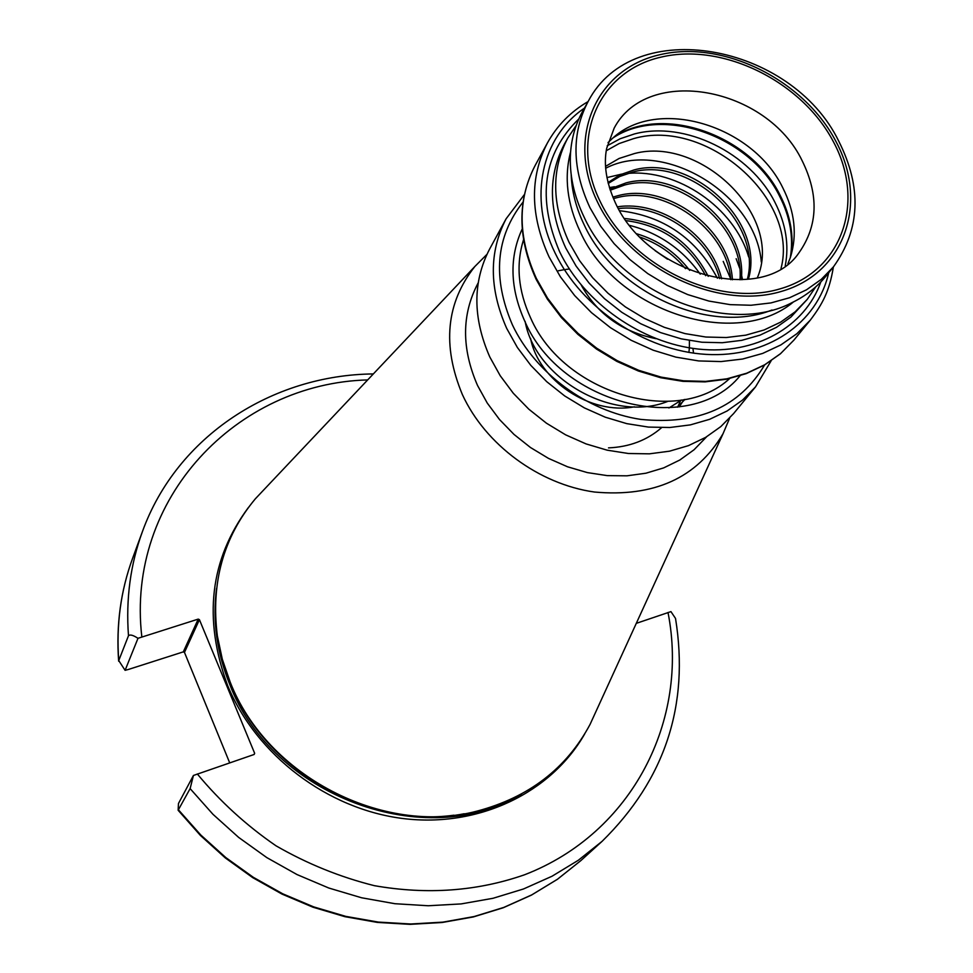 <?xml version="1.0" encoding="UTF-8"?>
<svg xmlns="http://www.w3.org/2000/svg" width="973" height="973" viewBox="0 0 973 973"><rect width="100%" height="100%" fill="white"/><g stroke="black" fill="none" stroke-linecap="round" stroke-linejoin="round"><path stroke-width="1.46" d="M757.383 277.682C783.8 216.31 700.901 136.05 634.603 153.503L619.132 158.453L605.522 166.371M688.92 352.408L689.322 348.322M689.395 346.935L689.407 340.526M689.662 270.385C675.749 252.311 658.052 240.1 636.585 233.751M685.503 268.645C673.024 253.758 657.748 243.214 639.687 237.011M708.235 276.356C690.222 241.608 662.297 222.318 624.447 218.475M705.693 275.712C688.02 243.481 661.433 225.116 625.943 220.628M721.625 278.862C711.397 234.846 660.047 200.085 617.405 206.835M719.655 278.582C708.514 236.342 659.828 203.345 618.354 208.575M732.426 279.774C729.714 228.314 666.286 182.571 618.269 195.609L612.832 197.13M730.808 279.701C726.709 228.923 664.255 184.882 617.016 197.665L613.452 198.601M741.292 279.738C747.763 224.727 678.838 168.39 626.089 182.888L609.828 188.993M739.966 279.786C744.844 225.286 676.782 170.701 624.812 184.967L610.229 190.209M748.395 279.166C765.678 221.893 691.742 153.965 634.055 169.934L620.105 174.799L608.003 182.547M747.361 279.275C762.747 222.258 689.602 156.337 632.742 172.063L619.716 176.502L608.234 183.459M530.565 338.324C538.361 380.139 590.429 415.362 634.408 406.811M581.319 285.211C597.349 314.109 622.246 331.927 656.021 338.689M787.887 263.829L790.258 257.784C797.434 235.211 794.929 211.846 782.742 187.692C752.579 125.067 657.553 96.558 612.735 138.142L608.028 142.605M570.628 151.739C563.914 177.341 567.137 204.026 580.273 231.817C616.055 311.737 736.269 350.158 793.457 301.934M571.187 174.654C571.82 191.511 576.186 208.331 584.311 225.116C615.398 292.909 709.658 335.053 772.003 309.998M576.247 125.395L567.831 137.971C551.229 169.387 551.655 204.208 569.12 242.423L579.543 260.594L592.606 277.67L608.003 293.238L625.384 306.921L644.333 318.378L664.377 327.342L685.041 333.605L705.839 337.023L726.247 337.534L745.817 335.162L764.085 329.981L780.65 322.136L795.136 311.834L807.262 299.356L815.763 286.828M524.398 194.551L506.118 218.779L489.589 249.112C472.574 281.939 472.647 317.891 489.808 356.994L500.207 375.712L513.306 393.262L528.838 409.207L546.425 423.182L565.641 434.846L586.05 443.907L607.14 450.171L628.412 453.503L649.38 453.832L669.533 451.18L688.434 445.646L705.644 437.376L720.811 426.6L733.606 413.574L755.522 386.877L771.115 360.849M478.181 282.912L477.828 283.544C461.579 314.62 461.482 348.589 477.536 385.466L487.242 403.041L499.49 419.497L514.012 434.432L530.48 447.507L548.48 458.38L567.587 466.809L587.364 472.598L607.31 475.627L626.977 475.821L645.902 473.219L663.647 467.904L679.823 460.01L694.065 449.757L706.556 436.841M486.901 254.403L474.885 266.468C446.096 302.81 441.949 345.561 462.443 394.722C485.405 444.661 538.981 484.238 594.357 492.022C654.026 497.422 696.911 477.998 723.036 433.715L729.701 418.049M266.699 486.792L255.376 498.772C223.364 537.181 210.691 582.924 217.368 636.001L222.318 659.28L230.2 682.134C266.651 775.919 383.167 836.233 477.135 811.093C528.85 797.349 566.493 768.451 590.076 724.374L596.936 709.366M588.191 101.399L582.547 111.53C575.602 124.058 571.601 137.886 570.531 153.016C569.205 174.228 573.766 195.658 584.189 217.295C618.731 293.153 727.597 336.974 792.314 302.494C805.936 295.828 817.247 286.926 826.247 275.785L833.52 266.76C860.351 229.324 862.078 187.424 838.714 141.097C791.39 43.797 633.52 14.096 588.191 101.399C571.358 133.252 571.954 168.682 589.954 207.675L600.694 226.222L614.121 243.676L629.945 259.596L647.775 273.608L667.186 285.369L687.729 294.588L708.879 301.058L730.139 304.634L750.998 305.254L770.969 302.919L789.602 297.726L806.471 289.82L821.212 279.409L833.52 266.76M193.432 775.469L190.124 788.616L178.132 810.254L178.473 803.491L193.432 775.469L254.148 754.464L254.658 753.321L199.416 619.655L184.469 652.409L229.701 762.856M125.091 670.324L118.742 660.57L128.485 635.722C130.054 634.299 133.228 635.162 137.984 638.312L125.091 670.324L128.618 669.388L183.301 651.874L198.224 619.108L137.984 638.312M190.124 788.616L212.953 814.292L238.653 837.412L266.833 857.614L297.033 874.569L328.789 888.021L361.591 897.775L394.929 903.71L428.278 905.754L461.141 903.917L493.019 898.286L523.45 888.994L552.007 876.247L578.327 860.266L602.068 841.353C665.033 779.47 689.516 705.17 675.53 618.451L670.944 611.616L636.281 623.352M184.469 652.409L183.301 651.874M198.224 619.108L199.416 619.655M605.656 168.268C662.516 138.397 755.656 193.299 761.324 262.065M606.921 177.597L621.54 174.131M627.67 173.437C677.342 168.73 734.214 207.407 748.675 257.018M609.39 187.594L614.474 186.731M736.16 258.721L739.626 268.086M741.511 274.885L742.521 279.677M723.207 261.396L730.723 278.959M619.558 210.715C663.501 215.824 696.121 238.324 717.405 278.229M629.47 225.359C658.782 232.863 682.377 249.124 700.256 274.155M667.539 401.484C613.27 423.219 535.223 378.655 525.116 321.345M655.072 250.633L667.502 259.195M681.514 400.037L668.913 407.991M684.931 399.416L677.439 407.164M692.922 348.383L693.445 352.396M684.031 399.587L679.19 406.921M558.332 270.786L564.316 269.643M565.641 269.46L568.573 269.107M680.82 400.146L677.634 407.14M661.555 427.706C647.118 440.246 629.434 446.972 608.502 447.884M799.088 252.615C817.965 225.651 819.011 195.062 802.214 160.861C767.089 87.011 647.738 64.632 614.218 128.022L606.666 148.37C603.442 164.559 606.313 182.644 615.277 202.615C647.933 275.748 763.854 305.68 799.088 252.615M833.35 141.644C865.775 201.569 842.63 271.187 779.811 288.932C717.466 307.626 631.307 266.225 600.438 202.031C568.621 138.081 599.113 70.822 661.251 57.079C722.988 42.411 801.801 81.44 833.35 141.644M607.201 145.792L620.105 138.774L634.396 133.958C684.651 120.543 750.365 152.822 775.055 202.566C785.856 223.875 789.261 244.941 785.247 265.787M781.015 268.524C799.453 198.845 706.313 117.392 633.593 138.628L619.181 143.542L606.252 150.742M614.705 136.5C664.413 104.293 751.144 135.721 780.151 195.33C790.404 215.434 794.041 235.442 791.037 255.352M790.331 257.553C793.676 237.266 790.112 216.845 779.628 196.278C750.402 136.111 662.528 104.768 612.929 137.984M567.831 137.971L564.547 143.858C547.994 175.201 548.395 209.925 565.763 248.018L576.138 266.128L589.139 283.143L604.476 298.65L621.783 312.284L640.66 323.693L660.618 332.608L681.209 338.835L701.922 342.228L722.27 342.727L741.767 340.343L759.974 335.162L776.49 327.329L790.94 317.052L807.262 299.356M578.874 118.876C543.104 153.637 536.707 197.957 559.682 251.837C584.25 302.895 641.791 343.189 698.675 349.1C755.595 355.096 805.06 326.794 820.823 281.951M536.087 279.19C517.563 238.142 517.222 200.316 535.041 165.69L547.434 142.934C529.64 177.268 530.176 215.252 549.04 256.86L560.399 276.806L574.666 295.573L591.499 312.674L610.509 327.719L631.246 340.331L653.199 350.207L675.858 357.127L698.663 360.934L721.066 361.567L742.569 359.037L762.65 353.43L780.893 344.904L796.887 333.703L810.314 320.117C822.44 304.038 829.422 291.462 833.387 266.918M584.457 108.112C541.45 137.193 527.84 197.872 555.109 253.053C581.538 308.186 645.135 350.864 706.106 354.379C767.15 358.064 817.344 323.182 828.704 272.732M535.041 165.69C517.393 199.72 517.831 237.278 536.318 278.351L547.471 298.042L561.494 316.541L578.047 333.411L596.741 348.225L617.162 360.63L638.787 370.336L661.105 377.11L683.581 380.808L705.68 381.38L726.892 378.813L746.729 373.206L764.754 364.741L780.577 353.625L793.871 340.149L810.314 320.117M523.535 239.662C515.775 264.595 518.123 290.672 530.589 317.879C563.44 393.53 677.281 427.196 729.628 378.57M522.233 228.91C509.086 257.419 509.974 288.263 524.873 321.418C560.995 405.486 690.879 436.768 740.076 375.748M506.118 218.779C488.872 252.043 489.066 288.592 506.714 328.424L517.381 347.495L530.82 365.386L546.717 381.671L564.705 395.95L584.359 407.882L605.206 417.174L626.746 423.632L648.456 427.086L669.838 427.5L690.38 424.885L709.621 419.314L727.135 410.971L742.545 400.061L755.522 386.877M523.036 202.092C495.731 236.743 492.192 277.67 512.418 324.885C535.065 372.939 587.096 411.336 640.623 419.375C698.286 425.189 739.614 407.042 764.632 364.924M222.258 659.074L230.431 682.985C264.024 768.39 364.571 827.658 453.917 815.204M216.541 588.495C212.394 620.519 216.797 652.494 229.737 684.408C272.087 796.51 426.612 852.956 521.479 794.029M230.406 683.131C265.215 772.136 372.708 831.854 464.17 813.756M248.553 507.31C209.876 559.353 202.919 618.792 227.682 685.624C256.313 755.194 327.536 809.244 403.248 818.561C479.02 827.889 551.18 792.606 584.724 733.897M597.836 202.7C629.349 268.317 717.442 310.63 781.112 291.486C845.282 273.316 868.84 202.189 835.722 141.024C803.491 79.579 723.073 39.747 660.035 54.683C596.571 68.682 565.349 137.339 597.836 202.7M178.606 810.01L200.839 835.065L225.858 857.614L253.308 877.305L282.742 893.81L313.695 906.885L345.695 916.359L378.229 922.076L410.788 923.997L442.885 922.136L474.046 916.566L503.807 907.42L531.769 894.88L557.553 879.191L580.832 860.619L557.371 879.324L531.404 895.124L503.284 907.736L473.401 916.919L442.143 922.501L409.998 924.35L377.427 922.416L344.904 916.675L312.953 907.201L282.061 894.114L252.7 877.622L225.335 857.943L200.389 835.418L178.229 810.375M118.742 660.57C116.152 624.69 120.761 590.66 132.547 558.478L142.435 531.562C130.418 564.352 125.772 599.076 128.485 635.722M197.312 773.961C220.056 801.424 246.291 825.372 276.004 845.805C307.237 863.793 340.051 877.099 374.459 885.698C427.256 894.917 477.329 891.256 524.666 874.739C632.718 832.973 689.212 719.679 668.001 612.467M367.685 379.92C237.157 383.326 125.712 498.091 141.827 636.889M253.941 754.537L254.658 753.321M793.871 340.149L780.382 353.819L764.377 365.082L746.206 373.632L726.284 379.275L705.048 381.878L682.985 381.355L660.57 377.706L638.349 370.993L616.833 361.384L596.522 349.076L577.901 334.371L561.409 317.612L547.422 299.197L536.269 279.567M723.036 433.715L590.076 724.374M132.547 558.478C120.676 590.915 116.042 625.153 118.645 661.178M580.832 860.619L602.068 841.353M373.34 373.936C272.635 374.885 177.05 435.77 142.435 531.562M474.885 266.468L255.376 498.772M588.081 101.581C570.628 111.737 557.091 125.529 547.434 142.934"/></g></svg>
